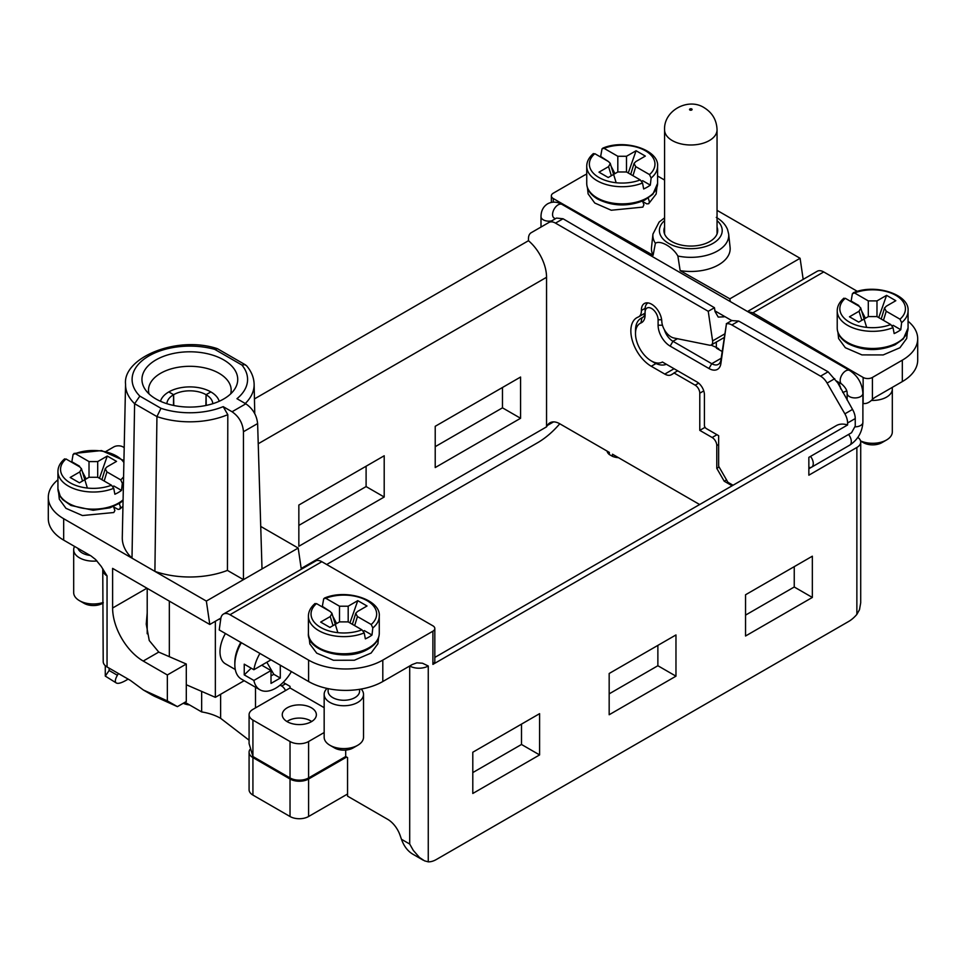 <?xml version="1.0" encoding="UTF-8"?>
<svg xmlns="http://www.w3.org/2000/svg" width="966" height="966" viewBox="0 0 966 966"><rect width="100%" height="100%" fill="white"/><g stroke="black" fill="none" stroke-linecap="round" stroke-linejoin="round"><path stroke-width="1.45" d="M57.936 479.788A52.478 30.296 0 0 0 48.3 497.285A52.478 30.296 0 0 0 63.671 518.706L206.35 601.081L209.791 624.483L220.9 618.071M209.791 624.483L112.611 568.382L112.611 608.012A43.301 24.995 -120 0 0 143.222 661.046L167.347 674.968L167.347 700.905L177.418 706.641L186.293 701.521L186.293 664.028L159.04 652.231A43.627 25.188 180 0 1 158.762 652.074L149.259 640.555L146.228 624.108L147.206 612.879M586.736 174.049A52.478 30.296 180 0 0 583.198 175.909L553.276 193.188A6.557 3.792 0 0 0 551.357 195.869A6.557 3.792 0 0 0 553.276 198.537L563.927 204.683A6.557 3.792 0 0 0 563.963 204.707L653.113 255.29L655.383 243.251C660.333 239.918 672.855 246.982 677.878 256.026A37.928 21.904 180 0 0 728.666 234.074L730.091 247.344A39.364 22.725 180 0 1 680.149 270.625L729.861 298.832L730.26 301.549M717.05 210.346L800.09 258.284L729.861 298.832M657.58 176.005L664.572 180.038M653.113 255.29A39.364 22.725 180 0 1 651.519 247.344L652.944 234.074A37.928 21.904 180 0 0 655.383 243.251M648.246 198.102L649.454 201.93L648.645 203.741L646.761 203.862L642.945 201.713M618.518 457.691A13.126 7.571 180 0 1 612.492 456.35L609.341 454.539A13.126 7.571 180 0 1 607.034 451.062M612.492 456.35L612.492 454.213L699.65 504.53M301.199 568.503L546.551 426.851L547.336 425.475A19.682 11.363 60 0 1 549.944 422.806A19.682 11.363 60 0 1 559.785 423.784L609.341 452.39L609.341 454.539M183.286 703.26A13.126 7.571 0 0 0 189.553 704.938M184.965 702.282L201.653 711.918L201.653 691.402M128.152 679.122L126.111 680.305C121.366 682.998 118.106 683.892 116.331 682.998C114.725 681.948 115.075 679.364 117.381 675.27L118.407 673.495M677.697 370.823L674.002 372.948L695.146 385.168A6.557 3.792 60 0 1 699.782 393.198L699.782 430.365L705.059 427.322M124.203 447.596L123.044 446.932A6.557 3.792 0 0 0 113.771 446.932L106.019 451.4M301.283 569.131L298.192 548.048L260.723 526.422M732.119 485.777L724.21 481.213L716.784 468.353L716.784 445.543A6.557 3.792 -120 0 0 712.147 437.501L699.782 430.365M674.002 372.948A34.112 19.694 60 0 1 672.034 374.385A34.112 19.694 60 0 1 670.923 374.941A13.126 7.571 60 0 1 664.789 374.084L651.265 366.271A28.859 16.664 60 0 1 632.404 340.841A28.859 16.664 60 0 1 636.836 317.705A28.859 16.664 60 0 1 638.115 317.09A13.126 7.571 -120 0 0 638.695 316.812A13.126 7.571 -120 0 0 641.4 310.472A14.43 8.332 60 0 1 644.394 303.505A14.43 8.332 60 0 1 655.286 307.128A14.43 8.332 60 0 1 661.795 321.316A13.126 7.571 -120 0 0 663.413 327.788A13.126 7.571 -120 0 0 667.216 333.681A13.126 7.571 -120 0 0 673.93 338.003L709.467 345.188A6.557 3.792 60 0 0 711.314 344.947A6.557 3.792 60 0 0 712.594 340.913L708.247 311.306L555.498 223.122A13.126 7.571 -120 0 0 548.93 222.47L531.179 232.721A13.126 7.571 -120 0 0 528.462 238.735L528.462 240.715A32.796 18.934 60 0 1 546.551 277.29L258.224 443.756M546.551 426.851L546.551 277.29M257.62 423.555L243.456 431.73C242.78 423.205 238.988 416.551 232.057 411.757L245.823 403.812C252.766 408.594 256.702 415.175 257.62 423.555L262.015 568.938L298.192 548.048M206.35 601.081L243.456 579.648L227.433 570.399A67.572 39.014 0 0 1 154.898 571.377L156.939 416.588L160.984 408.304A57.731 33.327 0 0 0 223.194 406.65L227.807 414.655L227.433 570.399M677.878 256.026L680.149 270.625M548.93 222.47L556.537 218.075L548.93 222.47L556.537 218.075L563.045 218.763L555.498 223.122M724.15 316.812L718.233 317.09L715.021 311.523L714.466 307.719L563.045 218.763M218.98 619.182L220.683 619.52M714.466 307.719L708.247 311.306M63.671 518.706L63.671 540.127L90.973 555.897L95.61 559.531L101.237 566.414L107.045 575.881L107.045 666.938A13.126 7.571 180 0 1 103.205 661.577L102.758 568.708M154.198 696.1A55.038 31.781 180 0 1 150.925 694.361L143.451 690.05L130.374 680.402L107.045 666.938M143.451 690.038L167.347 700.905M800.09 258.284L803.181 279.367M280.116 685.123L281.686 686.029L285.586 683.783M255.507 707.897L255.507 687.249M285.513 690.569A6.557 3.792 -120 0 0 281.686 686.029M245.823 403.812L236.96 398.704A57.731 33.327 0 0 0 241.911 365.039L244.748 364.677L246.487 365.655M243.456 431.73L243.456 579.648L262.015 568.938M232.057 411.757L223.194 406.65M220.622 694.288L220.622 718.318A43.627 25.188 0 0 0 201.653 711.918M347.555 794.016L308.589 816.512A13.126 7.571 0 0 1 290.029 816.512L252.923 795.078L252.923 757.586A13.126 7.571 180 0 1 249.083 752.236A13.126 7.571 180 0 1 249.953 749.519M249.083 752.236L249.083 789.729A13.126 7.571 0 0 0 252.923 795.078M220.622 718.318L249.083 740.21M113.903 507.126L118.13 509.408L119.651 509.179L120.46 506.909L119.241 503.528M132.004 558.155A67.572 39.014 180 0 1 122.284 537.507L125.556 384.251A64.287 37.119 180 0 0 134.612 403.703L132.004 558.155M149.03 393.899A41.333 23.86 180 0 1 148.51 390.264A41.333 23.86 180 0 1 160.622 373.287A41.333 23.86 180 0 1 219.065 373.287A41.333 23.86 180 0 1 231.164 390.264A41.333 23.86 180 0 1 230.657 393.899M167.347 674.968L186.293 664.028M528.462 240.715L254.444 398.922M63.671 540.127A52.478 30.296 180 0 1 48.3 518.706L48.3 497.285M177.418 706.641L154.439 696.245L147.508 692.211M366.102 466.216L366.102 486.574L298.844 525.407M435.219 446.666L502.477 407.833L502.477 387.475M384.202 497.019L384.202 455.771L298.844 505.049L298.844 546.285L384.202 497.019L366.102 486.574M520.577 418.278L520.577 377.042L435.219 426.308L435.219 467.556L520.577 418.278L502.477 407.833M664.572 227.131A26.891 15.528 0 0 0 663.908 230.548A26.891 15.528 0 0 0 671.793 241.524A26.891 15.528 0 0 0 701.099 244.893A26.891 15.528 0 0 0 717.702 230.548A26.891 15.528 0 0 0 717.05 227.131M223.701 359.895A47.889 27.652 180 0 1 234.641 389.213A47.889 27.652 180 0 1 189.843 407.084A47.889 27.652 180 0 1 145.045 389.213A47.889 27.652 180 0 1 163.858 356.212A47.889 27.652 180 0 1 223.701 359.895M227.807 414.655A64.287 37.119 180 0 1 156.939 416.588L134.612 403.703L139.841 396.108L160.984 408.304M217.507 348.738L214.778 349.378A57.731 33.327 0 0 0 147.484 356.792A57.731 33.327 0 0 0 139.841 396.108M559.773 423.772C553.168 431.488 546.032 437.658 538.388 442.271L326.677 564.506M109.134 668.146L109.134 670.501L105.294 676.103L116.331 682.998M726.529 479.873L724.21 481.213M716.784 468.353L719.102 467.025M346.625 757.054L308.589 779.019A13.126 7.571 180 0 1 290.029 779.019L252.923 757.586M716.325 347.422L716.325 342.049M858.243 305.763L859.209 306.331M861.648 310.992L865.427 318.249M890.749 324.54L876.983 316.594L868.301 316.594L858.714 322.125L849.464 316.788L859.052 311.245L860.766 308.142L859.052 306.234L845.286 298.289A32.796 18.934 0 0 0 849.452 322.137A32.796 18.934 0 0 0 890.749 324.54L893.019 327.619L894.154 333.56A35.428 20.455 180 0 0 900.783 329.732L893.164 325.325L892.198 325.892M893.164 325.325L892.101 325.771M858.762 305.473L851.131 301.066A35.428 20.455 180 0 0 850.551 301.332M878.734 317.597L886.571 295.354L876.983 300.897L876.983 316.594M886.571 295.354L895.82 300.704L886.233 306.234L884.518 308.142L886.233 311.245L899.998 319.191A32.796 18.934 0 0 0 895.832 295.354A32.796 18.934 0 0 0 854.536 292.952L868.301 300.897L876.983 300.897M900.783 329.732L901.616 322.656L899.998 319.191M854.536 292.952L852.374 293.749L851.131 301.066M843.668 299.122L845.286 298.289M321.75 606.624A35.428 20.455 0 0 1 322.33 606.358L330.408 611.635M332.847 616.296L336.627 623.541M363.397 631.184L364.363 630.629L363.301 631.064M315.097 603.472C310.666 607.3 308.444 611.526 308.42 616.187A35.428 20.455 0 0 0 327.522 634.336A35.428 20.455 0 0 0 364.218 632.911L365.353 638.864A35.428 20.455 0 0 0 371.982 635.036L364.363 630.629M357.432 611.538L367.02 605.996L357.77 600.659L348.183 606.201L339.501 606.201L325.735 598.256A32.796 18.934 180 0 1 367.032 600.647A32.796 18.934 180 0 1 371.198 624.495L357.432 616.55L355.717 613.434L357.432 611.538M330.251 616.55L320.664 622.08L329.913 627.429L339.501 621.887L348.183 621.887L361.948 629.832A32.796 18.934 180 0 1 320.652 627.429A32.796 18.934 180 0 1 316.486 603.593L330.251 611.538L331.966 613.434L330.251 616.55L333.029 625.63M328.102 688.649L328.102 691.173A15.746 9.092 0 0 0 343.848 700.265A15.746 9.092 0 0 0 359.581 691.173L359.581 689.326M322.33 606.358L323.707 598.751L325.735 598.256M371.198 624.495L372.816 627.948L371.982 635.036M364.218 632.911L361.948 629.832M316.486 603.593L314.868 604.414M357.77 600.659L349.934 622.901M382.802 660.104L432.901 631.184A6.557 3.792 0 0 0 434.821 628.504A6.557 3.792 0 0 0 432.901 625.823L321.835 561.705A13.126 7.571 -120 0 0 316.389 560.594L223.436 614.074A13.126 7.571 60 0 1 229.993 614.726L308.589 660.104A52.478 30.296 0 0 0 382.802 660.104L382.802 681.525L412.192 664.56L416.829 662.845L422.468 663.219L428.264 665.997A13.126 7.571 180 0 1 409.705 665.997L409.705 844.043L413.279 850.37L419.498 857.506L424.521 860.839L428.264 861.841L428.264 665.997M434.821 657.423L836.29 425.632A32.796 18.934 60 0 1 847.593 424.968L847.593 422.987A13.126 7.571 -120 0 0 844.876 413.834L827.113 383.079A13.126 7.571 -120 0 0 820.557 376.16L828.103 371.789L837.8 382.934L852.531 409.415A13.126 7.571 60 0 1 855.248 418.568L855.248 426.03L851.541 432.732L808.856 457.365L808.856 475.187L856.866 447.463A13.126 7.571 0 0 0 860.718 442.114A13.126 7.571 0 0 0 857.844 437.393M711 345.091L716.048 347.277A1.316 0.761 -0 0 1 716.446 348.195L722.097 351.467M423.108 860.114L412.724 854.125C407.676 851.082 403.921 846.131 401.458 839.273L400.105 835.373A19.682 11.363 60 0 0 387.656 819.313L347.555 796.153L347.555 757.586L345.695 756.523L308.589 777.944L308.589 741.526A13.126 7.571 0 0 1 290.029 741.526L252.923 720.093A13.126 7.571 0 0 1 249.083 714.743A13.126 7.571 0 0 1 252.923 709.382L290.029 687.961L290.029 686.355L283.159 682.382M290.029 687.961L324.165 707.667M345.695 756.523L345.695 750.087M286.962 721.53A15.746 9.092 180 0 1 288.182 720.745A15.746 9.092 180 0 1 310.448 720.745L311.366 721.276A17.05 9.841 180 0 1 311.378 721.276A17.05 9.841 180 0 1 311.728 721.493M286.902 721.493A17.05 9.841 180 0 1 287.252 721.276L288.182 720.745M311.366 707.776A17.05 9.841 180 0 1 316.365 714.743A17.05 9.841 180 0 1 299.315 724.585A17.05 9.841 180 0 1 282.253 714.743A17.05 9.841 180 0 1 292.783 705.639A17.05 9.841 180 0 1 311.366 707.776M249.083 714.743L249.083 743.591L252.923 756.523L252.923 720.093M308.589 777.944A13.126 7.571 180 0 1 290.029 777.944L252.923 756.523M382.802 681.525A52.478 30.296 180 0 1 308.589 681.525L219.222 629.941L220.816 618.554A13.126 7.571 60 0 1 223.436 614.074M308.589 741.526L324.165 732.53M675.971 676.176L609.172 714.743L609.172 673.495L675.971 634.94L675.971 676.176L657.87 665.731L657.87 645.385M609.172 693.854L657.87 665.731M472.797 793.472L472.797 752.236L539.596 713.669L539.596 754.917L472.797 793.472M472.797 772.583L521.495 744.472L539.596 754.917M521.495 724.114L521.495 744.472M860.718 442.114L860.706 602.772L859.486 609.715L856.866 614.376A24.669 14.236 120 0 1 848.703 621.44L436.427 859.462A24.669 14.236 -60 0 1 428.264 861.841M434.821 662.06L432.901 664.391L432.901 631.184M794.245 566.644L794.245 587.002L745.547 615.113M847.593 424.968L432.901 664.391M745.547 594.766L745.547 636.002L812.346 597.447L812.346 556.199L745.547 594.766M812.346 597.447L794.245 587.002M845.975 447.33A9.189 5.301 60 0 1 845.962 447.33L808.856 468.764M820.557 376.16L731.89 324.962A13.126 7.571 -120 0 0 726.444 323.851L720.89 363.542A17.05 9.853 60 0 1 708.972 368.517L670.163 346.118A17.05 9.853 60 0 1 658.1 325.228L658.1 319.746A9.189 5.301 -120 0 0 651.603 308.504A9.189 5.301 -120 0 0 645.107 312.247L645.107 314.856A17.05 9.853 60 0 1 640.941 322.97A22.303 12.872 -120 0 0 635.495 333.596A22.303 12.872 -120 0 0 651.265 360.91A22.303 12.872 -120 0 0 662.435 362.009L697.005 381.968A10.493 6.062 60 0 1 704.419 394.816L704.419 425.33A2.62 1.509 -120 0 0 706.279 428.542L718.644 435.69L718.644 466.216L727.917 482.288L733.049 485.246M908.064 321.243A52.478 30.296 180 0 1 917.7 338.74A52.478 30.296 180 0 1 902.329 360.161L872.407 377.44L872.407 399.441C869.436 402.568 866.333 403.933 863.133 403.522L863.133 377.44A6.557 3.792 0 0 0 872.407 377.44M902.329 360.161L902.329 381.582A52.478 30.296 0 0 0 917.7 360.161L917.7 338.74M747.515 311.499L817.176 271.289A13.126 7.571 60 0 1 823.732 271.941L752.937 312.803L852.447 371.27A6.557 3.792 0 0 0 852.483 371.282L863.133 377.44M823.732 271.941L857.41 291.382M902.329 381.582L875.425 397.123A13.126 7.571 120 0 0 872.407 399.441M752.937 312.803L747.732 311.632M664.354 329.684A13.126 7.571 -120 0 0 672.94 341.288L711.749 363.699A13.126 7.571 -120 0 0 718.306 364.351A13.126 7.571 -120 0 0 720.926 359.871L726.444 323.851M714.925 310.871L731.769 320.591L738.664 321.05L731.89 324.962M828.103 371.789L738.664 321.05M709.056 430.16L709.056 430.16A6.557 3.792 60 0 1 709.044 430.148L706.279 428.542L709.056 430.16M645.107 312.247L645.107 309.035A13.126 7.571 60 0 1 647.824 303.034A13.126 7.571 60 0 1 648.065 302.901L647.824 303.034M635.495 333.596L635.495 330.384A26.239 15.154 60 0 1 640.929 318.369A26.239 15.154 60 0 1 641.907 317.886A13.126 7.571 -120 0 0 642.39 317.645A13.126 7.571 -120 0 0 645.107 311.644L645.107 314.856M662.435 362.009L666.323 364.254A26.239 15.154 60 0 1 654.042 362.528L651.265 360.91M839.007 384.577A6.557 5.277 102.9 0 1 840.637 388.827M717.617 348.207A3.936 2.27 180 0 1 718.04 348.412A3.936 2.27 180 0 1 719.163 349.777M808.856 467.278A7.873 4.54 -120 0 0 811.633 467.146A7.873 4.54 -120 0 0 813.263 463.535A7.873 4.54 -120 0 0 810.522 456.411M311.378 721.276L310.448 720.745A15.746 9.092 180 0 1 311.656 721.53M641.702 181.27L642.68 180.714L641.617 181.149M600.067 156.709A35.428 20.455 0 0 1 600.647 156.444L608.725 161.72M611.164 166.369L614.944 173.626M593.414 153.558C588.982 157.373 586.76 161.612 586.736 166.273A35.428 20.455 0 0 0 605.839 184.421A35.428 20.455 0 0 0 642.535 182.997L643.67 188.95A35.428 20.455 0 0 0 650.299 185.122L642.68 180.714M608.568 166.635L598.98 172.165L608.23 177.515L617.817 171.972L626.499 171.972L640.265 179.917A32.796 18.934 180 0 1 598.968 177.515A32.796 18.934 180 0 1 594.802 153.679L608.568 161.624L610.283 163.52L608.568 166.635L611.345 175.715M635.749 161.624L645.336 156.081L636.087 150.744L626.499 156.275L617.817 156.275L604.052 148.329A32.796 18.934 180 0 1 645.348 150.732A32.796 18.934 180 0 1 649.514 174.58L635.749 166.635L634.034 163.52L635.749 161.624M649.514 174.58L651.132 178.034L650.299 185.122M600.647 156.444L602.023 148.836L604.052 148.329M594.802 153.679L593.184 154.5M642.535 182.997L640.265 179.917M636.087 150.744L628.25 172.986M587.461 187.827L588.113 193.876L594.754 203.029L611.261 210.238L642.849 207.11L643.911 204.695L642.547 201.109M111.464 485.222L97.699 477.276L89.017 477.276L79.429 482.807L70.18 477.47L79.767 471.927L81.482 468.824L79.767 466.916L66.002 458.971A32.796 18.934 0 0 0 70.168 482.819A32.796 18.934 0 0 0 111.464 485.222L113.734 488.301L114.869 494.242A35.428 20.455 180 0 0 121.499 490.414L113.879 486.007L112.913 486.574M113.879 486.007L112.817 486.453M78.958 466.457L79.924 467.013M82.364 471.674L86.143 478.931M79.478 466.155L71.846 461.748A35.428 20.455 180 0 0 71.267 462.014M99.45 478.279L107.286 456.049L97.699 461.579L97.699 477.276M77.932 548.362A15.746 9.092 0 0 0 90.236 555.462M123.877 462.497A32.796 18.934 0 0 0 75.251 453.634L73.09 454.431L71.846 461.748M121.499 490.414L122.332 483.338L120.714 479.873A32.796 18.934 0 0 0 123.576 476.793M107.286 456.049L116.536 461.386L106.948 466.916L105.234 468.824L106.948 471.927L120.714 479.873M75.251 453.634L89.017 461.579L97.699 461.579M64.384 459.804L66.002 458.971M113.505 506.51L114.882 510.567L113.795 512.523L82.46 515.542L65.954 508.321L59.312 499.168L58.66 493.131M186.293 684.749L215.358 697.331L244.169 680.692M225.428 633.515A26.239 15.154 120 0 0 225.428 663.823L235.281 669.51M215.358 697.331L215.358 621.271M169.34 601.13L169.34 656.699M241.355 642.716A31.492 18.185 120 0 0 234.835 664.656L234.835 662.519A28.859 16.664 -60 0 1 240.812 642.402M234.835 664.656A31.492 18.185 120 0 0 241.355 679.074L259.914 689.784A31.492 18.185 120 0 0 291.394 671.612M259.914 653.427A31.492 18.185 120 0 0 253.877 669.728L271.011 659.838L280.297 665.2L280.297 678.047L271.011 683.409L271.011 670.549L261.738 665.2M266.845 662.253L273.801 674.304L280.297 678.047M273.801 674.304L271.011 675.91M253.877 669.728L244.241 664.173L244.241 674.884L253.877 680.45A31.492 18.185 120 0 0 259.914 689.784M251.208 668.194L244.241 674.884M271.011 670.549L253.877 680.45M168.809 391.918A29.765 17.183 180 0 1 210.866 391.918L206.06 394.696A22.955 13.258 0 0 0 173.626 394.696L168.809 391.918L173.59 394.72A22.955 13.258 0 0 0 166.889 403.703M206.217 405.418L206.084 394.72L210.866 391.918M206.06 394.696L205.903 405.491M173.771 405.491L173.626 394.696M173.59 394.72L173.469 405.418M212.786 403.703A22.955 13.258 0 0 0 206.084 394.72M160.477 401.288A29.765 17.183 180 0 1 160.549 401.047A29.765 17.183 180 0 1 168.784 391.942M210.902 391.942A29.765 17.183 180 0 1 219.137 401.047A29.765 17.183 180 0 1 219.197 401.288M863.363 442.645L860.585 441.039L863.363 442.645A13.126 7.571 180 0 0 881.922 442.645L886.559 439.965A19.682 11.363 0 0 0 892.318 431.935L892.318 389.081A19.682 11.363 180 0 1 871.308 400.419M892.125 387.475A19.682 11.363 180 0 1 892.318 389.081M860.549 440.894A19.682 11.363 0 0 0 886.559 439.965M103.205 603.001L102.638 603.327A13.126 7.571 180 0 1 84.078 603.327L79.441 600.659A19.682 11.363 0 0 0 103.205 602.458M96.962 560.944A19.682 11.363 180 0 1 79.441 557.805A19.682 11.363 180 0 1 73.682 549.775A19.682 11.363 180 0 1 74.551 546.418M73.682 549.775L73.682 592.617A19.682 11.363 0 0 0 79.441 600.659L84.078 603.327M361.212 689.048A19.682 11.363 180 0 1 363.518 694.385A19.682 11.363 180 0 1 351.37 704.878A19.682 11.363 180 0 1 329.925 702.415A19.682 11.363 180 0 1 324.165 694.385A19.682 11.363 180 0 1 327.076 688.432M324.165 694.385L324.165 737.239A19.682 11.363 0 0 0 329.925 745.269A19.682 11.363 0 0 0 357.758 745.269A19.682 11.363 0 0 0 363.518 737.239L363.518 694.385M329.925 745.269L334.562 747.95L329.925 745.269M357.758 745.269L353.121 747.95A13.126 7.571 180 0 1 334.562 747.95M109.134 670.501L117.381 675.27M703.755 390.904L699.782 393.198M563.963 204.707L563.963 205.541M563.927 205.516L563.927 204.683M553.276 198.537L553.276 202.148M645.131 308.323L641.4 310.472M656.011 363.53L651.265 366.271M664.789 374.084L674.075 368.722M673.06 373.709L670.923 374.941M698.66 383.14L695.146 385.168M143.222 661.046L158.762 652.074M112.611 608.012L146.929 588.197M664.572 220.586A31.395 18.125 0 0 0 670.163 244.205A31.395 18.125 0 0 0 711.447 244.205A31.395 18.125 0 0 0 717.05 220.586M254.758 413.641L254.13 384.251A64.287 37.119 180 0 1 245.279 403.498M241.911 365.039L214.778 349.378M553.566 421.888L547.336 425.475M718.644 444.469L716.784 445.543M712.147 437.501L716.965 434.724M290.029 779.019L290.029 816.512M308.589 779.019L308.589 816.512M724.536 334.019L712.594 340.913M107.045 575.881A13.126 7.571 180 0 1 103.205 570.52M664.572 129.842C663.545 110.474 688.311 97.3 704.202 107.721C712.425 112.817 716.712 120.182 717.05 129.842A26.239 15.154 180 0 1 700.845 143.837A26.239 15.154 180 0 1 672.251 140.553A26.239 15.154 180 0 1 664.572 129.842L664.572 233.953M689.881 110.027A1.316 0.761 0 0 0 691.741 108.953A1.316 0.761 0 0 0 689.881 110.027M847.593 342.483A35.428 20.455 0 0 0 886.196 346.915A35.428 20.455 0 0 0 908.064 328.029L903.331 338.909L895.096 344.777C878.975 351.479 863.326 351.117 848.136 343.691C840.951 339.356 837.317 334.139 837.22 328.029A35.428 20.455 0 0 0 847.593 342.483M853.232 292.783C875.51 283.147 909.755 294.618 908.064 310.883A35.428 20.455 180 0 1 901.616 322.656M893.019 327.619A35.428 20.455 180 0 1 856.323 329.032A35.428 20.455 180 0 1 837.22 310.883L837.22 328.029M886.233 311.245L883.455 320.326M868.301 316.594L868.301 300.897M861.829 320.326L859.052 311.245M372.816 627.948A35.428 20.455 0 0 0 379.264 616.187L379.264 633.322A35.428 20.455 180 0 1 364.218 650.058A35.428 20.455 180 0 1 327.522 651.47A35.428 20.455 180 0 1 308.42 633.322L308.42 616.187M354.655 625.63L357.432 616.55M339.501 606.201L339.501 621.887M348.183 621.887L348.183 606.201M229.993 614.726L321.835 561.705M401.458 839.273L409.705 844.043M290.029 741.526L290.029 777.944M308.589 681.525L308.589 660.104M856.866 614.376L856.866 447.463M855.248 418.568L847.593 422.987M844.876 413.834L852.531 409.415M834.721 378.684L827.113 383.079M846.651 390.735A15.468 8.936 -60 0 1 846.204 391.013A15.468 8.936 -60 0 1 842.69 392.365M852.447 372.393L852.447 371.27M670.163 346.118L672.94 341.288L677.42 338.704M721.143 358.277L711.749 363.699L708.972 368.517M838.512 383.804A8.911 5.144 120 0 0 840.577 383.417M642.849 317.343L641.907 317.886L640.941 322.97M720.89 363.542L720.926 359.871M658.1 325.228L662.471 325.228M658.1 319.746L661.65 319.746M852.483 371.282L852.483 372.429M553.892 217.869L554.206 218.087A7.873 4.54 120 0 1 552.999 211.771A7.873 4.54 120 0 1 558.143 204.84A7.873 4.54 120 0 1 562.079 204.454L849.669 370.485C857.856 375.943 862.252 383.574 862.892 393.379L862.892 422.299C862.252 432.104 857.856 439.735 849.669 445.181A7.873 4.54 -120 0 0 851.3 441.583A7.873 4.54 -120 0 0 848.559 434.446M862.892 393.379A7.873 4.54 180 0 1 860.585 396.591A7.873 4.54 180 0 1 852 397.569A7.873 4.54 180 0 1 847.146 393.379L847.146 400.093M862.892 422.299A7.873 4.54 180 0 1 860.585 425.511A7.873 4.54 180 0 1 854.801 426.839M849.669 370.485A7.873 4.54 120 0 0 845.733 370.884A7.873 4.54 120 0 0 840.601 377.815A7.873 4.54 120 0 0 841.797 384.118C845.492 387.451 847.267 390.53 847.146 393.379M562.079 204.454C557.032 201.604 552.226 201.387 547.65 203.802C543.278 206.555 541.057 210.829 540.996 216.626A7.873 4.54 0 0 0 543.303 219.837A7.873 4.54 0 0 0 551.731 220.852M657.58 183.407A35.428 20.455 180 0 1 635.713 202.305A35.428 20.455 180 0 1 597.109 197.873A35.428 20.455 180 0 1 586.736 183.407C586.833 189.517 590.467 194.746 597.652 199.068C612.842 206.507 628.492 206.869 644.612 200.167L652.847 194.299L657.58 183.407L657.58 166.273C659.259 149.996 625.026 138.536 602.748 148.172M651.132 178.034A35.428 20.455 0 0 0 657.58 166.273M617.817 156.275L617.817 171.972M632.972 175.715L635.749 166.635M626.499 171.972L626.499 156.275M113.734 488.301A35.428 20.455 180 0 1 77.038 489.726A35.428 20.455 180 0 1 57.936 471.565L57.936 488.711A35.428 20.455 0 0 0 77.038 506.86A35.428 20.455 0 0 0 113.734 505.435A35.428 20.455 0 0 0 123.08 499.833M123.455 482.348A35.428 20.455 180 0 1 122.332 483.338M89.017 477.276L89.017 461.579M106.948 471.927L104.171 481.02M82.545 481.02L79.767 471.927M645.01 313.165L638.695 316.812M551.357 202.401L551.357 195.869M664.572 217.857L659.126 222.047L652.944 234.074M728.666 234.074L727.543 229.51C725.538 224.607 721.783 220.574 716.289 217.398M216.964 348.533C176.223 335.214 122.597 358.096 125.556 384.251M254.13 384.251C253.913 377.561 251.401 371.403 246.596 365.788M245.581 364.943L217.676 348.835M724.041 337.593L711.314 344.947M105.282 665.683L105.282 675.934M717.05 129.842L717.05 233.953M908.064 310.883L908.064 328.029M884.615 307.804L881.185 319.022M860.67 307.804L866.574 327.124M843.898 298.18C839.466 301.996 837.244 306.234 837.22 310.883M837.945 332.449L838.609 338.547L845.322 347.712L861.926 354.896L883.19 354.933L899.914 347.748L906.688 338.474L907.34 332.449M331.869 613.108L337.774 632.428M355.814 613.108L352.385 624.314M379.264 616.187C380.954 599.91 346.709 588.451 324.431 598.087M379.264 633.322C379.119 640.084 374.796 645.662 366.295 650.082C344.717 661.807 306.5 650.601 308.42 633.322M309.144 637.741L309.845 643.948L316.703 653.149L333.463 660.261L354.389 660.225L371.113 653.052L377.899 643.767L378.539 637.741M434.821 662.628L434.821 628.504M732.047 320.434L726.287 323.755M643.163 317.09L640.929 318.369M716.18 347.337L718.04 348.412M849.669 445.181L811.633 467.146M554.206 218.087L555.378 218.751M836.061 380.809L841.797 384.118M540.996 216.626L540.996 227.058M586.736 166.273L586.736 183.407M634.131 163.194L630.701 174.399M610.186 163.194L616.091 182.502M648.657 203.729L656.168 193.985L656.856 187.827M81.386 468.486L87.29 487.806M105.33 468.486L101.901 479.704M73.947 453.465L101.539 450.579L123.926 460.553M64.613 458.862C60.182 462.678 57.96 466.916 57.936 471.565M57.936 488.711L60.375 496.669L62.669 499.591L70.904 505.46L93.171 510.265L109.919 507.814L119.869 503.105L123.068 500.569M119.651 509.179L122.948 506.353M147.206 633.768L147.206 588.354"/></g></svg>
